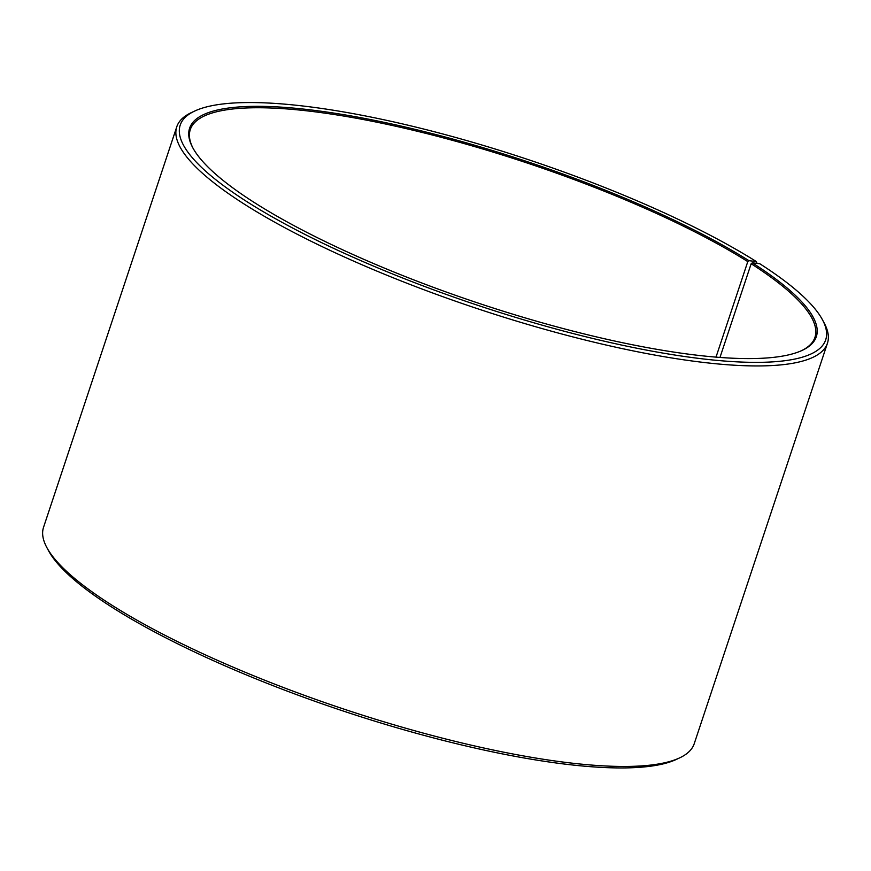 <?xml version="1.0" encoding="UTF-8"?>
<svg xmlns="http://www.w3.org/2000/svg" width="871" height="871" viewBox="0 0 871 871"><rect width="100%" height="100%" fill="white"/><g stroke="black" fill="none" stroke-linecap="round" stroke-linejoin="round"><path stroke-width="1.31" d="M716.006 357.121L747.786 261.605A329.151 74.601 18.4 0 0 410.589 129.648A329.151 74.601 18.4 0 0 190.303 129.572A329.151 74.601 18.4 0 0 193.057 148.255M719.979 357.437L751.15 263.739L752.315 262.824L759.762 263.728A340.115 77.084 18.4 0 1 822.496 319.842L824.227 323.076A342.858 77.715 18.4 0 1 827.45 343.207A342.858 77.715 18.4 0 1 477.591 308.726A342.858 77.715 18.4 0 1 176.78 126.763A342.858 77.715 18.4 0 1 191.424 112.577L194.756 111.02A340.115 77.084 18.4 0 0 478.625 305.601A340.115 77.084 18.4 0 0 822.496 319.842M801.549 350.665A329.151 74.601 18.4 0 0 814.94 337.36A329.151 74.601 18.4 0 0 751.15 263.739M747.786 261.605L748.94 260.679A330.24 74.852 18.4 0 0 376.065 120.677A330.24 74.852 18.4 0 0 192.709 147.602A330.24 74.852 18.4 0 0 479.333 303.478A330.24 74.852 18.4 0 0 802.224 350.36A330.24 74.852 18.4 0 0 752.315 262.824M748.94 260.679L756.289 261.529A340.115 77.084 18.4 0 0 444.754 134.493A340.115 77.084 18.4 0 0 194.756 111.02M756.289 261.529L757.106 263.401M176.78 126.763L43.55 527.282A342.858 77.715 18.4 0 0 46.773 547.413A342.858 77.715 18.4 0 0 344.35 709.244A342.858 77.715 18.4 0 0 679.576 757.912A342.858 77.715 18.4 0 0 694.22 743.725L827.45 343.207M46.773 547.413L48.504 550.646A340.115 77.084 18.4 0 0 343.707 711.182A340.115 77.084 18.4 0 0 676.244 759.468L679.576 757.912"/></g></svg>

